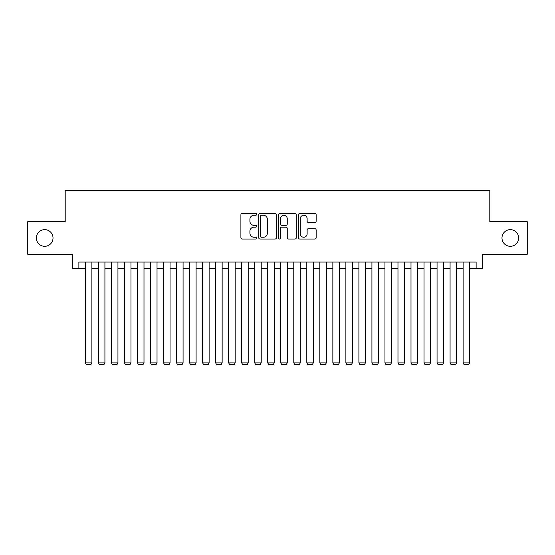 <?xml version="1.0" encoding="UTF-8"?>
<svg xmlns="http://www.w3.org/2000/svg" width="555" height="555" viewBox="0 0 555 555"><rect width="100%" height="100%" fill="white"/><g stroke="black" fill="none" stroke-linecap="round" stroke-linejoin="round"><path stroke-width="0.83" d="M256.66 214.355A0.895 0.895 0 0 0 255.765 213.46L242.181 213.46A1.276 1.276 0 0 0 240.905 214.743L240.905 237.755A1.276 1.276 0 0 0 242.181 239.032L255.765 239.032A0.895 0.895 0 0 0 256.66 238.137A0.895 0.895 0 0 0 255.765 237.242L254.01 237.242A4.093 4.093 0 0 1 249.916 233.149L249.916 231.234A4.093 4.093 0 0 1 254.01 227.141L255.765 227.141A0.895 0.895 0 0 0 256.66 226.246A0.895 0.895 0 0 0 255.765 225.351L254.01 225.351A4.093 4.093 0 0 1 249.916 221.265L249.916 219.343A4.093 4.093 0 0 1 254.01 215.25L255.765 215.25A0.895 0.895 0 0 0 256.66 214.355M501.984 237.97A8.339 8.339 0 0 0 510.316 246.309A8.339 8.339 0 0 0 518.654 237.97A8.339 8.339 0 0 0 510.316 229.631A8.339 8.339 0 0 0 501.984 237.97M36.346 237.97A8.339 8.339 0 0 0 44.684 246.309A8.339 8.339 0 0 0 53.016 237.97A8.339 8.339 0 0 0 44.684 229.631A8.339 8.339 0 0 0 36.346 237.97M314.865 222.479A1.276 1.276 0 0 0 316.142 221.195L316.142 214.743A1.276 1.276 0 0 0 314.865 213.46L299.776 213.46A1.276 1.276 0 0 0 298.5 214.743L298.5 237.755A1.276 1.276 0 0 0 299.776 239.032L314.865 239.032A1.276 1.276 0 0 0 316.142 237.755L316.142 229.957A1.276 1.276 0 0 0 314.865 228.674L308.407 228.674A1.276 1.276 0 0 0 307.13 229.957L307.13 233.822A3.42 3.42 0 0 1 303.71 237.242A3.42 3.42 0 0 1 300.29 233.822L300.29 218.67A3.42 3.42 0 0 1 303.71 215.25A3.42 3.42 0 0 1 307.13 218.67L307.13 221.195A1.276 1.276 0 0 0 308.407 222.479L314.865 222.479M78.872 268.578L78.872 262.064L476.128 262.064L476.128 268.578L482.642 268.578L482.642 254.252L527.25 254.252L527.25 221.688L489.801 221.688L489.801 190.427L65.199 190.427L65.199 221.688L27.75 221.688L27.75 254.252L72.358 254.252L72.358 268.578L85.387 268.578M276.383 214.743A1.276 1.276 0 0 0 275.1 213.46L260.017 213.46A1.276 1.276 0 0 0 258.741 214.743L258.741 237.755A1.276 1.276 0 0 0 260.017 239.032L275.1 239.032A1.276 1.276 0 0 0 276.383 237.755L276.383 214.743M279.9 213.46L294.982 213.46A1.276 1.276 0 0 1 296.259 214.743L296.259 237.755A1.276 1.276 0 0 1 294.982 239.032L288.524 239.032A1.276 1.276 0 0 1 287.247 237.755L287.247 228.424A1.276 1.276 0 0 0 285.971 227.141L281.69 227.141A1.276 1.276 0 0 0 280.407 228.424L280.407 238.137A0.895 0.895 0 0 1 279.512 239.032A0.895 0.895 0 0 1 278.617 238.137L278.617 214.743A1.276 1.276 0 0 1 279.9 213.46M91.894 268.578L98.408 268.578M104.923 268.578L111.437 268.578M117.944 268.578L124.459 268.578M130.973 268.578L137.48 268.578M143.995 268.578L150.509 268.578M157.023 268.578L163.531 268.578M170.045 268.578L176.559 268.578M183.074 268.578L189.581 268.578M196.095 268.578L202.61 268.578M209.117 268.578L215.631 268.578M222.146 268.578L228.66 268.578M235.167 268.578L241.682 268.578M248.196 268.578L254.703 268.578M261.218 268.578L267.732 268.578M274.246 268.578L280.754 268.578M287.268 268.578L293.782 268.578M300.297 268.578L306.804 268.578M313.318 268.578L319.833 268.578M326.34 268.578L332.854 268.578M339.369 268.578L345.883 268.578M352.39 268.578L358.905 268.578M365.419 268.578L371.926 268.578M378.441 268.578L384.955 268.578M391.469 268.578L397.977 268.578M404.491 268.578L411.005 268.578M417.52 268.578L424.027 268.578M430.541 268.578L437.056 268.578M443.563 268.578L450.077 268.578M456.592 268.578L463.106 268.578M469.613 268.578L476.128 268.578M261.426 215.25A0.895 0.895 0 0 0 260.531 216.145L260.531 236.347A0.895 0.895 0 0 0 261.426 237.242L263.278 237.242A4.093 4.093 0 0 0 267.371 233.149L267.371 219.343A4.093 4.093 0 0 0 263.278 215.25L261.426 215.25M287.247 218.739A3.42 3.42 0 0 0 283.827 215.319A3.42 3.42 0 0 0 280.407 218.739L280.407 224.074A1.276 1.276 0 0 0 281.69 225.351L285.971 225.351A1.276 1.276 0 0 0 287.247 224.074L287.247 218.739M91.894 262.064L91.894 362.88L85.387 362.88L85.387 262.064M91.894 362.88L90.923 364.573L86.365 364.573L85.387 362.88M104.923 262.064L104.923 362.88L98.408 362.88L98.408 262.064M104.923 362.88L103.945 364.573L99.387 364.573L98.408 362.88M117.944 262.064L117.944 362.88L111.437 362.88L111.437 262.064M117.944 362.88L116.966 364.573L112.408 364.573L111.437 362.88M130.973 262.064L130.973 362.88L124.459 362.88L124.459 262.064M130.973 362.88L129.995 364.573L125.437 364.573L124.459 362.88M143.995 262.064L143.995 362.88L137.48 362.88L137.48 262.064M143.995 362.88L143.017 364.573L138.459 364.573L137.48 362.88M157.023 262.064L157.023 362.88L150.509 362.88L150.509 262.064M157.023 362.88L156.045 364.573L151.487 364.573L150.509 362.88M170.045 262.064L170.045 362.88L163.531 362.88L163.531 262.064M170.045 362.88L169.067 364.573L164.509 364.573L163.531 362.88M183.074 262.064L183.074 362.88L176.559 362.88L176.559 262.064M183.074 362.88L182.096 364.573L177.538 364.573L176.559 362.88M196.095 262.064L196.095 362.88L189.581 362.88L189.581 262.064M196.095 362.88L195.117 364.573L190.559 364.573L189.581 362.88M209.117 262.064L209.117 362.88L202.61 362.88L202.61 262.064M209.117 362.88L208.146 364.573L203.588 364.573L202.61 362.88M222.146 262.064L222.146 362.88L215.631 362.88L215.631 262.064M222.146 362.88L221.167 364.573L216.61 364.573L215.631 362.88M235.167 262.064L235.167 362.88L228.66 362.88L228.66 262.064M235.167 362.88L234.189 364.573L229.631 364.573L228.66 362.88M248.196 262.064L248.196 362.88L241.682 362.88L241.682 262.064M248.196 362.88L247.218 364.573L242.66 364.573L241.682 362.88M261.218 262.064L261.218 362.88L254.703 362.88L254.703 262.064M261.218 362.88L260.24 364.573L255.682 364.573L254.703 362.88M274.246 262.064L274.246 362.88L267.732 362.88L267.732 262.064M274.246 362.88L273.268 364.573L268.71 364.573L267.732 362.88M287.268 262.064L287.268 362.88L280.754 362.88L280.754 262.064M287.268 362.88L286.29 364.573L281.732 364.573L280.754 362.88M300.297 262.064L300.297 362.88L293.782 362.88L293.782 262.064M300.297 362.88L299.318 364.573L294.76 364.573L293.782 362.88M313.318 262.064L313.318 362.88L306.804 362.88L306.804 262.064M313.318 362.88L312.34 364.573L307.782 364.573L306.804 362.88M326.34 262.064L326.34 362.88L319.833 362.88L319.833 262.064M326.34 362.88L325.369 364.573L320.811 364.573L319.833 362.88M339.369 262.064L339.369 362.88L332.854 362.88L332.854 262.064M339.369 362.88L338.39 364.573L333.832 364.573L332.854 362.88M352.39 262.064L352.39 362.88L345.883 362.88L345.883 262.064M352.39 362.88L351.412 364.573L346.854 364.573L345.883 362.88M365.419 262.064L365.419 362.88L358.905 362.88L358.905 262.064M365.419 362.88L364.441 364.573L359.883 364.573L358.905 362.88M378.441 262.064L378.441 362.88L371.926 362.88L371.926 262.064M378.441 362.88L377.462 364.573L372.904 364.573L371.926 362.88M391.469 262.064L391.469 362.88L384.955 362.88L384.955 262.064M391.469 362.88L390.491 364.573L385.933 364.573L384.955 362.88M404.491 262.064L404.491 362.88L397.977 362.88L397.977 262.064M404.491 362.88L403.513 364.573L398.955 364.573L397.977 362.88M417.52 262.064L417.52 362.88L411.005 362.88L411.005 262.064M417.52 362.88L416.541 364.573L411.983 364.573L411.005 362.88M430.541 262.064L430.541 362.88L424.027 362.88L424.027 262.064M430.541 362.88L429.563 364.573L425.005 364.573L424.027 362.88M443.563 262.064L443.563 362.88L437.056 362.88L437.056 262.064M443.563 362.88L442.592 364.573L438.034 364.573L437.056 362.88M456.592 262.064L456.592 362.88L450.077 362.88L450.077 262.064M456.592 362.88L455.613 364.573L451.055 364.573L450.077 362.88M469.613 262.064L469.613 362.88L463.106 362.88L463.106 262.064M469.613 362.88L468.635 364.573L464.077 364.573L463.106 362.88"/></g></svg>
